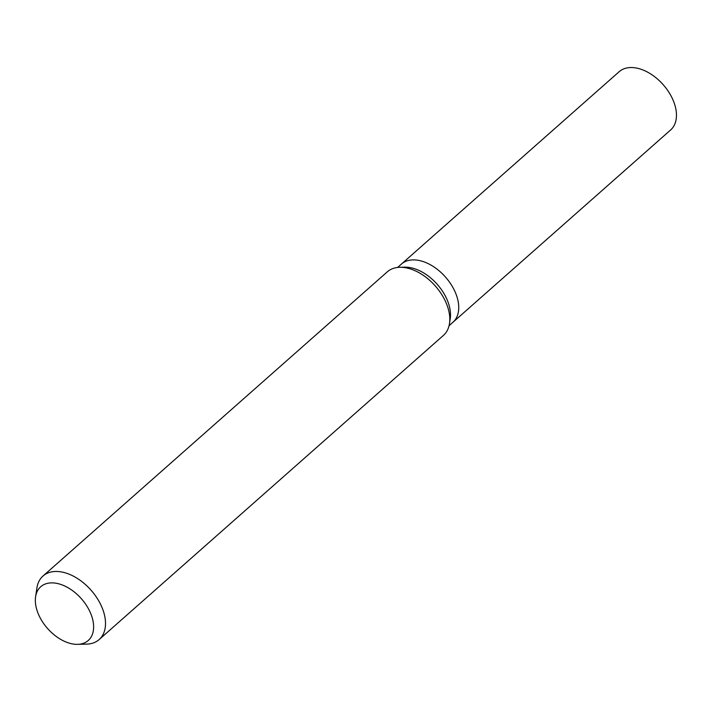 <?xml version="1.0" encoding="UTF-8"?>
<svg xmlns="http://www.w3.org/2000/svg" width="712" height="712" viewBox="0 0 712 712"><rect width="100%" height="100%" fill="white"/><g stroke="black" fill="none" stroke-linecap="round" stroke-linejoin="round"><path stroke-width="1.07" d="M411.198 259.996A38.866 24.404 48.5 0 0 401.443 264.063A38.866 24.404 48.5 0 1 411.198 259.996A38.866 24.404 48.5 0 1 450.447 283.492A38.866 24.404 48.5 0 1 452.903 322.313L449.067 325.704M35.6 596.781L36.935 587.889A42.4 26.629 48.5 0 1 43.005 576.017L387.284 271.851A42.4 26.629 48.5 0 1 397.937 267.409A42.4 26.629 48.5 0 1 399.815 267.294A42.4 26.629 48.5 0 1 435.317 285.993A42.4 26.629 48.5 0 1 449.495 323.524A42.4 26.629 48.5 0 1 443.434 335.397L99.146 639.563A42.4 26.629 48.5 0 1 88.502 644.004A42.4 26.629 48.5 0 1 86.624 644.12L77.635 644.351A35.876 22.526 48.5 0 1 47.597 628.536A35.876 22.526 48.5 0 1 35.6 596.781A35.876 22.526 48.5 0 1 49.733 582.986A35.876 22.526 48.5 0 1 89.614 611.038A35.876 22.526 48.5 0 1 79.228 644.253A35.876 22.526 48.5 0 1 77.635 644.351M43.005 576.017A42.4 26.629 48.5 0 1 53.649 571.585A42.4 26.629 48.5 0 1 96.467 597.217A42.4 26.629 48.5 0 1 99.146 639.563M399.815 267.294L404.683 267.169A38.866 24.404 48.5 0 1 437.221 284.31A38.866 24.404 48.5 0 1 450.224 318.718L449.495 323.524M401.595 263.921L619.155 71.707A38.866 24.404 48.5 0 1 628.918 67.649A38.866 24.404 48.5 0 1 668.168 91.145A38.866 24.404 48.5 0 1 670.624 129.967L453.063 322.171M401.435 264.063L397.599 267.454"/></g></svg>
